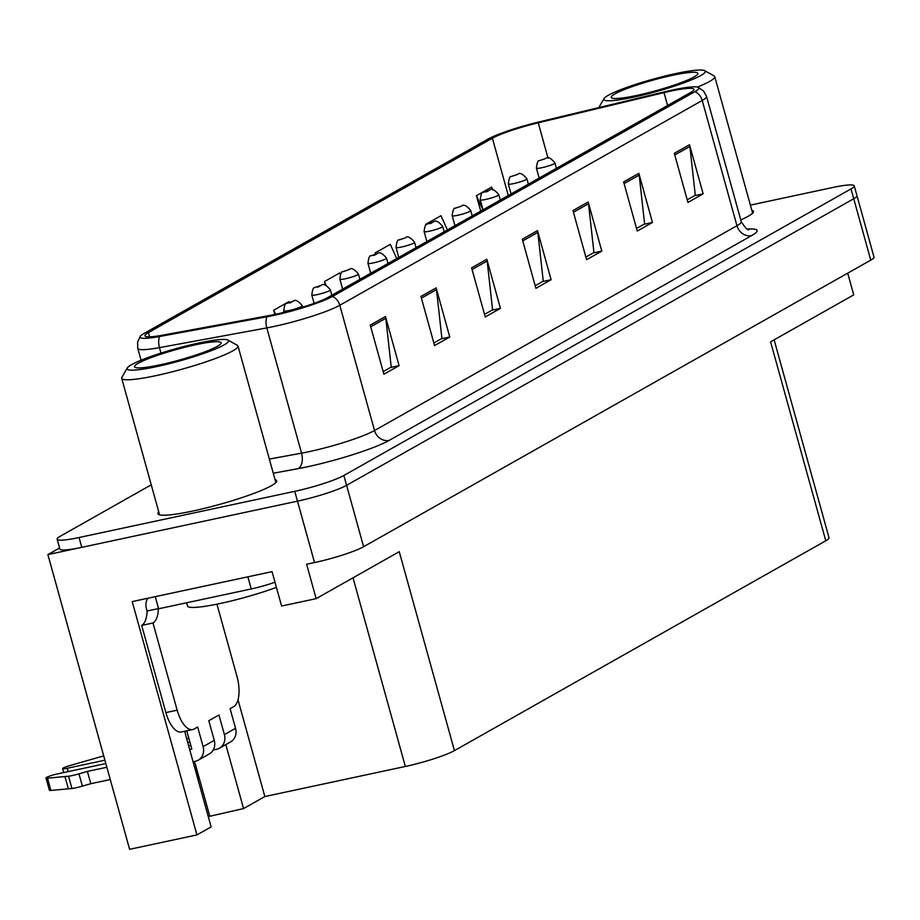 <?xml version="1.0" encoding="UTF-8"?>
<svg xmlns="http://www.w3.org/2000/svg" width="920" height="920" viewBox="0 0 920 920"><rect width="100%" height="100%" fill="white"/><g stroke="black" fill="none" stroke-linecap="round" stroke-linejoin="round"><path stroke-width="1.38" d="M184.816 731.239A41.089 17.94 77.9 0 0 186.265 737.242L211.128 826.884L196.937 834.911L129.616 849.321L47.886 554.599L297.493 501.159A38.514 4.692 -15.5 0 0 346.587 485.323L853.737 198.743A38.514 4.692 -15.5 0 0 856.968 195.695A38.514 4.692 -15.5 0 1 853.737 198.743L346.587 485.323A38.514 4.692 -15.5 0 1 297.493 501.159L81.776 547.342A38.514 4.692 -15.5 0 1 59.857 549.044L57.132 539.223A38.514 4.692 -15.5 0 0 79.051 537.521L294.768 491.337A38.514 4.692 -15.5 0 0 343.861 475.49L851.011 188.91A38.514 4.692 -15.5 0 0 854.243 185.874A38.514 4.692 -15.5 0 0 832.335 187.577L750.386 205.125M196.937 834.911L132.227 601.588L272.055 571.653L281.589 606.038L316.158 598.644L306.613 564.259L314.525 562.568A38.514 4.692 -15.5 0 0 363.607 546.721L870.769 260.142A38.514 4.692 -15.5 0 0 874 257.094L854.243 185.874M774.134 339.848L829.012 537.74A38.514 4.692 164.5 0 1 825.78 540.776L454.434 750.616L399.257 551.678L316.158 598.644M847.699 273.171L853.714 294.883L770.603 341.837L825.78 540.776M59.57 547.998L47.886 554.599M454.434 750.616A38.514 4.692 164.5 0 1 405.341 766.463L264.845 796.536L238.015 699.786M264.845 796.536L243.558 808.565L225.814 744.602M208.276 816.603L243.558 808.565M198.064 779.78A41.089 17.94 77.9 0 0 195.028 763.013L193.499 763.335M209.668 815.821L195.028 763.013M158.757 511.911A61.629 7.51 -15.5 0 0 157.929 513.716A61.629 7.51 -15.5 0 0 192.993 510.991A61.629 7.51 -15.5 0 0 276.702 480.78A61.629 7.51 -15.5 0 0 275.057 479.653M670.53 91.149A41.089 5.002 164.5 0 1 693.91 89.332A41.089 5.002 164.5 0 1 690.46 92.575L328.037 297.378A41.089 5.002 164.5 0 1 269.64 315.479L162.311 335.225A41.089 5.002 164.5 0 1 144.957 335.834A41.089 5.002 164.5 0 1 148.407 332.591L492.395 138.218A41.089 5.002 164.5 0 1 538.234 122.797L664.01 92.632A41.089 5.002 164.5 0 1 670.53 91.149M672.566 90.01A46.218 5.635 -15.5 0 0 665.217 91.678L539.442 121.831A46.218 5.635 -15.5 0 0 487.876 139.184L143.888 333.558A46.218 5.635 -15.5 0 0 140.369 336.156A46.218 5.635 -15.5 0 0 159.528 336.513L266.858 316.779A46.218 5.635 -15.5 0 0 332.546 296.412L694.98 91.609A46.218 5.635 -15.5 0 0 698.015 87.239A46.218 5.635 -15.5 0 0 672.566 90.01M370.265 325.116L383.893 374.233L399.096 365.642L385.468 316.526L370.265 325.116M383.168 371.622L391.241 367.068L385.802 318.262A10.269 9.154 -119.5 0 0 385.468 316.526M390.482 367.494L399.096 365.642M420.946 296.481L434.562 345.598L449.765 337.007L436.149 287.891L420.946 296.481M433.837 342.987L441.91 338.433L436.482 289.627A10.269 9.154 -119.5 0 0 436.149 287.891M441.163 338.859L449.765 337.007M471.615 267.846L485.242 316.963L500.445 308.372L486.818 259.256L471.615 267.846M484.518 314.353L492.591 309.798L487.151 260.992A10.269 9.154 -119.5 0 0 486.818 259.256M491.832 310.224L500.445 308.372M674.314 153.306L687.942 202.423L703.144 193.833L689.517 144.716L674.314 153.306M687.217 199.812L695.29 195.258L689.862 146.452A10.269 9.154 -119.5 0 0 689.517 144.716M694.531 195.684L703.144 193.833M623.645 181.941L637.261 231.058L652.464 222.467L638.848 173.351L623.645 181.941M636.536 228.447L644.609 223.893L639.181 175.087A10.269 9.154 -119.5 0 0 638.848 173.351M643.862 224.319L652.464 222.467M572.964 210.577L586.592 259.693L601.795 251.102L588.167 201.986L572.964 210.577M585.867 257.082L593.94 252.528L588.512 203.722A10.269 9.154 -119.5 0 0 588.167 201.986M593.181 252.954L601.795 251.102M522.295 239.211L535.911 288.328L551.115 279.737L537.498 230.621L522.295 239.211M535.187 285.717L543.26 281.163L537.832 232.357A10.269 9.154 -119.5 0 0 537.498 230.621M542.512 281.589L551.115 279.737M740.784 219.914A61.629 7.51 -15.5 0 0 753.457 211.381A61.629 7.51 -15.5 0 0 751.812 210.255M151.248 484.828L60.363 536.188A38.514 4.692 -15.5 0 0 57.132 539.223M396.75 258.543L390.287 244.352L375.084 252.942L375.429 254.173M447.43 229.908L440.967 215.717L425.764 224.308L425.971 225.066M492.947 189.957L491.636 187.082L476.433 195.672L480.723 211.094M289.282 302.369L288.938 301.622L273.734 310.212L274.907 314.433M340.331 274.562L339.618 272.987L324.415 281.577L325.438 285.28M324.415 281.577L326.197 285.487M375.084 252.942L375.624 254.127M425.764 224.308L426.075 224.974M476.433 195.672L482.897 209.863M273.734 310.212L275.597 314.295M302.68 307.165L302.3 305.762A9.625 1.173 164.5 0 1 289.214 310.477A9.625 1.173 164.5 0 1 283.739 310.902C284.406 305.21 285.43 302.737 286.821 303.473A6.417 5.842 58.9 0 1 288.443 302.829L290.053 302.91L292.583 301.472L288.443 302.829M288.546 302.772A6.417 5.589 -118.1 0 0 287.224 303.243A6.417 5.589 -118.1 0 0 287.04 303.347M331.844 295.216L330.372 289.892A9.625 1.173 164.5 0 1 317.285 294.618A9.625 1.173 164.5 0 1 311.811 295.044C312.478 289.351 313.513 286.867 314.904 287.603A6.417 5.842 58.9 0 1 316.514 286.971L318.124 287.051L320.654 285.614L316.514 286.971M316.618 286.902A6.417 5.589 -118.1 0 0 315.307 287.385A6.417 5.589 -118.1 0 0 315.111 287.488M216.947 604.187L236.969 676.384A25.679 11.212 -102.1 0 1 233.645 706.675L230.092 708.676L235.543 728.318L224.399 734.62A12.834 11.442 60.5 0 1 219.42 748.213A12.834 11.442 60.5 0 1 216.511 749.317L213.198 750.03M224.399 734.62L218.948 714.978L208.805 720.705L214.256 740.347L203.113 746.649L197.662 727.007L194.12 729.008A25.679 11.212 -102.1 0 1 192.683 729.56A25.679 11.212 -102.1 0 1 177.169 710.171L152.984 622.99L141.691 625.404A25.679 11.212 77.9 0 0 147.073 610.995L146.395 608.545A12.834 11.442 60.5 0 1 147.844 598.241M68.206 771.615L67.275 768.257L104.903 760.196M187.714 742.474L189.865 742.014M155.261 596.654L158.619 608.775L251.24 588.949A25.679 3.128 -15.5 0 0 274.988 582.21M192.683 729.56L181.389 731.975A25.679 11.212 -102.1 0 1 165.876 712.597L141.691 625.404M152.984 622.99A25.679 11.212 -102.1 0 0 158.378 608.58L147.073 610.995M158.378 608.58L157.872 606.084M189.669 749.524L191.82 749.064L186.76 730.825M110.262 779.539L90.804 783.702L87.4 771.42L106.858 767.257M203.113 746.649A12.834 11.442 60.5 0 1 198.133 760.242A12.834 11.442 60.5 0 1 195.224 761.346L193.073 761.806M105.834 763.554L57.132 773.984A8.199 1 164.5 0 0 46 778.009A8.199 1 164.5 0 0 47.495 778.17L68.54 776.216A12.834 1.564 -15.5 0 0 78.971 773.858L87.4 771.42M90.804 783.702L82.374 786.14L78.971 773.858M68.54 776.216L71.944 788.497L50.899 790.452A8.199 1 -15.5 0 1 49.404 790.28L46 778.009M71.944 788.497A12.834 1.564 -15.5 0 0 82.374 786.14M198.133 760.242L209.277 753.94A12.834 11.442 -119.5 0 0 214.256 740.347M190.796 745.372L188.646 745.832M64.952 776.572L68.367 788.854M219.42 748.213L230.564 741.922A12.834 11.442 -119.5 0 0 235.543 728.318M188.841 738.323L186.691 738.783M67.275 768.257A8.199 1 164.5 0 1 62.606 768.625A8.199 1 164.5 0 1 69.701 765.624L103.707 755.895M633.788 97.14A52.636 6.417 164.5 0 1 604.014 98.601A52.636 6.417 164.5 0 1 675.337 73.657A52.636 6.417 164.5 0 1 704.697 70.679A52.636 6.417 164.5 0 1 685.4 82.271A52.636 6.417 164.5 0 1 633.788 97.14M704.697 70.679L714.069 75.9A60.34 7.348 164.5 0 1 714.759 76.647A60.34 7.348 164.5 0 1 709.688 81.409A60.34 7.348 164.5 0 1 697.418 87.066M615.031 93.863A44.942 5.474 164.5 0 1 665.516 76.912A44.942 5.474 164.5 0 1 697.716 74.129A44.942 5.474 164.5 0 1 694.094 76.935A44.942 5.474 164.5 0 1 648.841 92.598A44.942 5.474 164.5 0 1 611.765 97.968A44.942 5.474 164.5 0 1 615.031 93.863M186.622 602.772L187.519 606.015A57.776 7.038 -15.5 0 0 219.017 603.75A57.776 7.038 -15.5 0 0 276.414 587.374M157.032 366.539A52.636 6.417 164.5 0 1 127.259 368A52.636 6.417 164.5 0 1 198.582 343.056A52.636 6.417 164.5 0 1 227.941 340.078A52.636 6.417 164.5 0 1 208.644 351.67A52.636 6.417 164.5 0 1 157.032 366.539M227.941 340.078L237.325 345.299A60.34 7.348 164.5 0 1 238.004 346.046A60.34 7.348 164.5 0 1 232.944 350.808A60.34 7.348 164.5 0 1 156.032 375.624A60.34 7.348 164.5 0 1 121.704 378.292A60.34 7.348 164.5 0 1 121.9 377.303L127.259 368M138.276 363.262A44.942 5.474 164.5 0 1 188.761 346.322A44.942 5.474 164.5 0 1 220.961 343.528A44.942 5.474 164.5 0 1 217.338 346.334A44.942 5.474 164.5 0 1 172.086 361.997A44.942 5.474 164.5 0 1 135.01 367.367A44.942 5.474 164.5 0 1 138.276 363.262M359.916 279.358L358.443 274.033A9.625 1.173 164.5 0 1 345.368 278.748A9.625 1.173 164.5 0 1 339.882 279.174C340.549 273.481 341.584 271.009 342.976 271.745A6.417 5.842 58.9 0 1 344.586 271.101L348.726 269.755L344.586 271.101M344.701 271.043A6.417 5.589 -118.1 0 0 343.378 271.515A6.417 5.589 -118.1 0 0 343.195 271.618M387.998 263.488L386.515 258.163A9.625 1.173 164.5 0 1 373.44 262.89A9.625 1.173 164.5 0 1 367.966 263.315C368.632 257.623 369.656 255.139 371.047 255.875A6.417 5.842 58.9 0 1 372.657 255.242L374.267 255.323L376.809 253.885L372.657 255.242M372.772 255.173A6.417 5.589 -118.1 0 0 371.45 255.656A6.417 5.589 -118.1 0 0 371.266 255.76M416.07 247.63L414.598 242.305A9.625 1.173 164.5 0 1 401.511 247.031A9.625 1.173 164.5 0 1 396.037 247.457C396.704 241.753 397.728 239.28 399.119 240.016A6.417 5.842 58.9 0 1 400.729 239.372L404.88 238.027L400.729 239.372M400.844 239.315A6.417 5.589 -118.1 0 0 399.522 239.786A6.417 5.589 -118.1 0 0 399.337 239.89M444.141 231.759L442.669 226.446A9.625 1.173 164.5 0 1 429.582 231.161A9.625 1.173 164.5 0 1 424.108 231.587C424.775 225.894 425.799 223.41 427.202 224.146A6.417 5.842 58.9 0 1 428.812 223.514L430.422 223.594L432.952 222.157L428.812 223.514M428.916 223.445A6.417 5.589 -118.1 0 0 427.593 223.928A6.417 5.589 -118.1 0 0 427.409 224.031M472.213 215.901L470.741 210.577A9.625 1.173 164.5 0 1 457.666 215.303A9.625 1.173 164.5 0 1 452.18 215.728C452.847 210.036 453.882 207.552 455.273 208.288A6.417 5.842 58.9 0 1 456.883 207.644L461.023 206.298L456.883 207.644M456.998 207.586A6.417 5.589 -118.1 0 0 455.676 208.058A6.417 5.589 -118.1 0 0 455.492 208.161M500.296 200.031L498.812 194.718A9.625 1.173 164.5 0 1 485.737 199.433A9.625 1.173 164.5 0 1 480.251 199.858C480.918 194.166 481.953 191.693 483.345 192.429A6.417 5.842 58.9 0 1 484.955 191.785L486.565 191.866L489.095 190.428L484.955 191.785M485.07 191.716A6.417 5.589 -118.1 0 0 483.747 192.199A6.417 5.589 -118.1 0 0 483.563 192.303M528.367 184.172L526.884 178.848A9.625 1.173 164.5 0 1 513.808 183.574A9.625 1.173 164.5 0 1 508.334 184C509.001 178.308 510.025 175.823 511.416 176.559A6.417 5.842 58.9 0 1 513.026 175.915L517.178 174.57L513.026 175.915M513.141 175.858A6.417 5.589 -118.1 0 0 511.819 176.329A6.417 5.589 -118.1 0 0 511.635 176.433M556.439 168.314L554.967 162.989A9.625 1.173 164.5 0 1 541.88 167.704A9.625 1.173 164.5 0 1 536.406 168.13C537.073 162.438 538.096 159.965 539.488 160.701A6.417 5.842 58.9 0 1 541.109 160.057L545.249 158.7L541.109 160.057M541.213 159.988A6.417 5.589 -118.1 0 0 539.89 160.471A6.417 5.589 -118.1 0 0 539.707 160.574M870.769 260.142L851.011 188.91M363.607 546.721L343.861 475.49M314.525 562.568L294.768 491.337M405.341 766.463L353.027 577.806M747.477 229.057A64.193 7.82 164.5 0 1 751.651 235.589L389.229 440.381A12.834 11.442 60.5 0 1 374.532 430.525L736.954 225.722A51.359 6.256 -15.5 0 0 741.267 221.674C745.361 228.022 747.937 230.644 748.995 229.552M389.229 440.381A64.193 7.82 164.5 0 1 307.418 466.785A64.193 7.82 164.5 0 1 297.999 468.671L273.274 473.225M266.858 316.779A12.834 7.51 79.6 0 0 266.811 327.899L301.541 453.157A51.359 6.256 -15.5 0 0 309.085 451.651A51.359 6.256 -15.5 0 0 374.532 430.525L339.791 305.267A51.359 6.256 164.5 0 1 266.811 327.899L159.47 347.633A51.359 6.256 164.5 0 1 137.781 348.404L141.07 360.237M159.528 336.513A12.834 7.51 79.6 0 0 159.47 347.633L160.988 353.119M332.546 296.412A12.834 11.442 60.5 0 1 339.791 305.267L702.224 100.464A12.834 11.442 -119.5 0 0 694.98 91.609M698.015 87.239L703.466 90.907L706.525 96.416A51.359 6.256 164.5 0 1 702.224 100.464L736.954 225.722A12.834 11.442 60.5 0 0 751.651 235.589M79.051 537.521L81.776 547.342M269.353 459.068L301.541 453.157A12.834 7.51 -100.4 0 1 297.999 468.671M148.407 332.591L149.58 336.835M664.01 92.632L667.586 105.501M538.234 122.797L548.055 158.217M492.395 138.218L508.288 195.523M522.755 240.879L537.832 232.357M573.436 212.244L588.512 203.722M624.105 183.609L639.181 175.087M674.785 154.974L689.862 146.452M472.075 269.514L487.151 260.992M421.406 298.149L436.482 289.627M370.725 326.784L385.802 318.262M247.871 576.828L251.24 588.949M177.169 710.171L165.876 712.597M47.495 778.17L50.899 790.452M140.369 336.156L137.574 342.102L137.781 348.404M706.525 96.416L741.267 221.674M302.3 305.762C298.137 300.633 295.021 299.161 292.939 301.346L287.224 303.243M284.13 312.317L283.739 310.902M330.372 289.892C326.209 284.774 323.092 283.302 321.011 285.476L315.307 287.385M314.111 303.347L311.811 295.044M62.606 768.625L63.71 772.581M604.014 98.601L598.828 107.594M752.617 213.187L714.759 76.647M159.574 514.843L121.704 378.292M275.873 482.597L238.004 346.046M358.443 274.033C354.28 268.904 351.164 267.433 349.094 269.617L343.378 271.515M342.642 289.121L339.882 279.174M386.515 258.163C382.363 253.046 379.235 251.574 377.166 253.747L371.45 255.656M370.714 273.252L367.966 263.315M414.598 242.305C410.435 237.176 407.318 235.704 405.237 237.889L399.522 239.786M398.785 257.393L396.037 247.457M442.669 226.446C438.506 221.317 435.39 219.845 433.308 222.019L427.593 223.928M426.868 241.523L424.108 231.587M470.741 210.577C466.578 205.447 463.461 203.975 461.38 206.16L455.676 208.058M454.94 225.664L452.18 215.728M498.812 194.718C494.649 189.589 491.533 188.117 489.463 190.29L483.747 192.199M483.011 209.794L480.251 199.858M526.884 178.848C522.732 173.719 519.604 172.247 517.534 174.432L511.819 176.329M511.083 193.936L508.334 184M554.967 162.989C550.804 157.861 547.688 156.388 545.606 158.562L539.89 160.471M539.166 178.077L536.406 168.13"/></g></svg>
